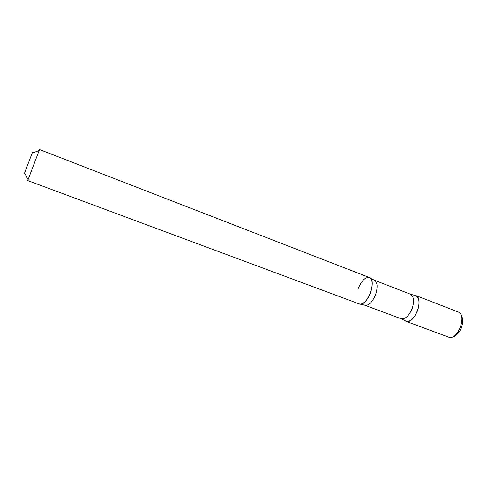 <?xml version="1.0" encoding="UTF-8"?>
<svg xmlns="http://www.w3.org/2000/svg" width="487" height="487" viewBox="0 0 487 487"><rect width="100%" height="100%" fill="white"/><g stroke="black" fill="none" stroke-linecap="round" stroke-linejoin="round"><path stroke-width="0.73" d="M448.284 337.034L405.963 321.292C414.413 324.963 424.494 298.056 415.642 295.469L415.228 295.335M358.055 288.907C362.084 279.581 366.224 276.026 370.473 278.241C372.744 281.054 372.792 285.814 370.619 292.523C367.795 299.554 364.471 303.425 360.636 304.132L359.436 303.979C367.003 307.34 377.364 279.745 369.371 277.517L39.532 149.546L27.735 180.586L359.333 303.943M32.392 152.504L24.35 173.64M417.694 310.42C413.548 319.661 409.153 322.984 404.496 320.403L401.026 318.717C405.275 319.423 409.007 315.972 412.221 308.368C414.443 300.972 413.822 296.23 410.352 294.16L414.072 295.207C419.033 296.175 420.238 301.246 417.694 310.42M457.981 311.893C460.221 312.648 461.779 315.083 462.65 319.198C462.699 323.934 461.871 327.635 460.166 330.296C456.666 335.92 452.794 338.203 448.557 337.138L448.533 337.126C457.737 341.064 467.569 314.791 457.981 311.893L415.642 295.469M370.473 278.241L374.363 280.214C377.535 282.18 377.955 286.928 375.635 294.458C372.391 302.226 368.793 305.818 364.854 305.246L401.026 318.717M24.624 173.037L28.088 179.612M32.191 153.119L39.143 150.507M374.363 280.214L410.352 294.16M360.636 304.132L364.854 305.246"/></g></svg>
